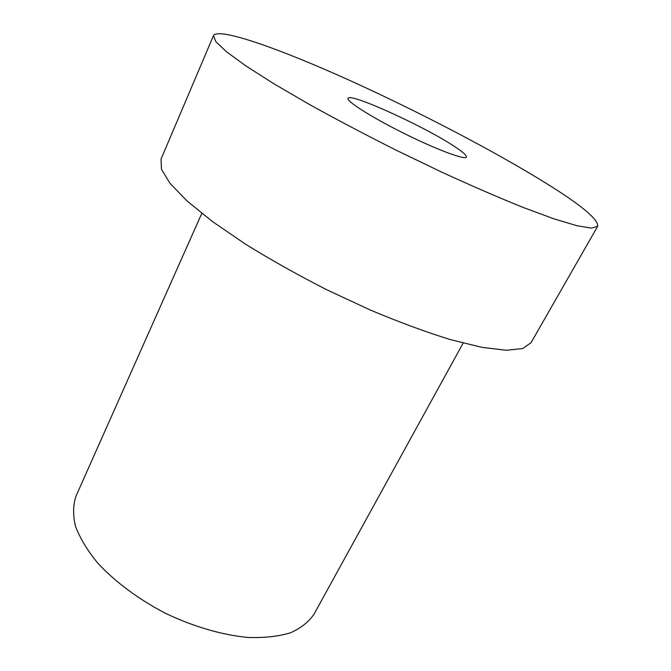 <?xml version="1.0" encoding="UTF-8"?>
<svg xmlns="http://www.w3.org/2000/svg" width="671" height="671" viewBox="0 0 671 671"><rect width="100%" height="100%" fill="white"/><g stroke="black" fill="none" stroke-linecap="round" stroke-linejoin="round"><path stroke-width="1.01" d="M454.569 146.53C424.852 126.634 349.423 92.221 348.056 98.335C346.119 101.128 371.809 117.433 404.294 133.537C436.762 149.675 465.28 160.277 466.337 157.048C466.823 155.504 462.898 151.998 454.569 146.53M548.224 184.592C496.204 152.074 418.327 111.47 348.828 80.017C279.891 48.874 218.763 27.1 213.495 35.588L215.794 41.627L226.546 51.81L246.089 66.043L274.179 83.934L309.817 104.701C336.808 119.639 365.561 134.787 396.058 150.136L441.392 171.969C470.975 185.557 497.999 197.299 522.474 207.188L553.709 218.746L576.867 225.708L591.47 228.115L597.668 226.295C598.599 219.702 582.118 205.796 548.224 184.592M213.495 35.588L161.065 159.035L161.434 169.184L169.931 183.242L186.966 200.889L212.363 221.48L245.284 244.026C270.505 259.652 297.656 274.9 326.752 289.755L370.417 310.077C399.195 322.164 425.825 331.994 450.291 339.585L482.046 347.368L506.395 350.27L522.734 348.543L531.046 342.696L597.668 226.295M201.786 213.386L76.066 495.978C73.022 504.852 72.82 514.917 75.479 526.181C79.874 537.957 87.196 550.153 97.463 562.759C114.791 581.623 138.704 599.438 166.014 613.562C193.768 626.773 222.42 635.051 247.918 637.45C264.164 637.995 278.314 636.46 290.35 632.837C300.927 628.148 308.828 621.908 314.053 614.116L463.133 343.116"/></g></svg>

